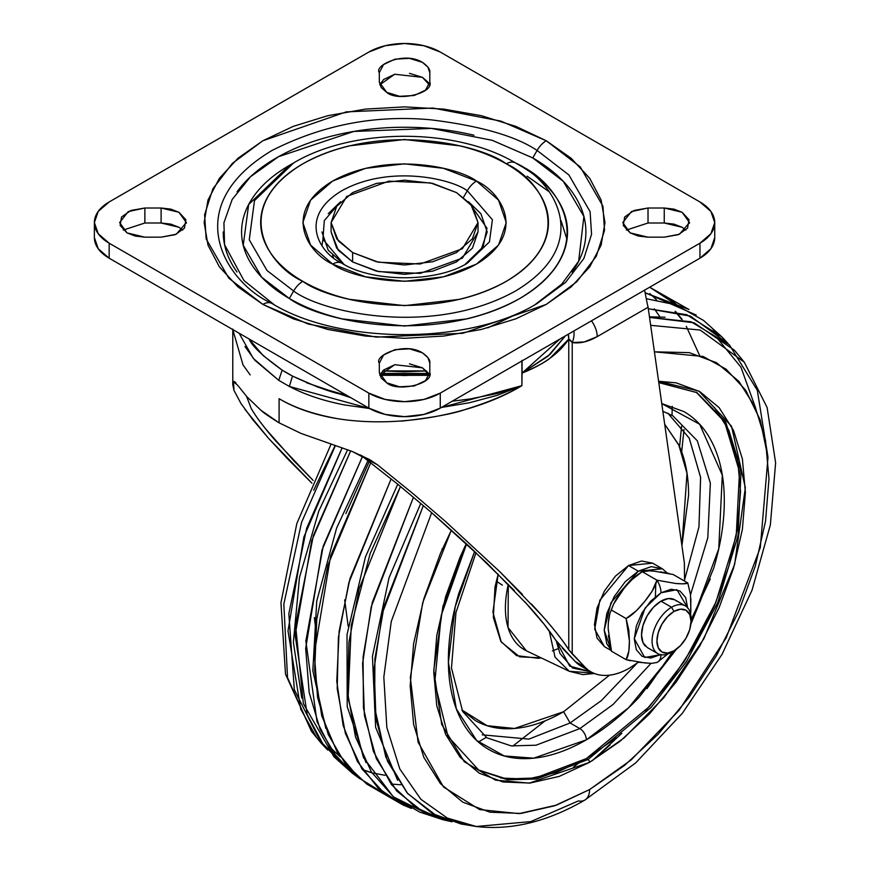 <?xml version="1.0" encoding="UTF-8"?>
<svg xmlns="http://www.w3.org/2000/svg" width="870" height="870" viewBox="0 0 870 870"><rect width="100%" height="100%" fill="white"/><g stroke="black" fill="none" stroke-linecap="round" stroke-linejoin="round"><path stroke-width="1.3" d="M660.689 654.675L644.67 657.492L634.284 638.711L645.061 608.076L660.993 592.796A16.682 9.635 -120 0 0 656.937 580.181L652.108 591.165L644.833 601.279L636.361 610.751L626.106 618.548L628.825 630.13L629.412 641.016L628.825 651.195L626.106 659.667L644.833 662.951L652.13 663.321L656.937 662.418M656.632 662.635L657.546 662.113A16.682 9.635 -120 0 0 660.993 654.729A16.682 9.635 60 0 1 657.557 662.113L667.888 653.936M691.019 621.3L691.019 618.494A27.546 15.899 120 0 0 671.553 607.249L673.978 611.458A24.099 13.92 -60 0 1 691.019 621.3A24.099 13.92 -60 0 1 673.978 650.814L667.464 653.087L661.929 652.011L658.242 647.758L656.937 640.983L658.242 632.697L661.929 624.182L667.464 616.721L673.978 611.458L680.503 609.196L686.028 610.272L689.725 614.524L691.019 621.3L689.725 629.586L686.028 638.101L680.503 645.551L673.978 650.814A24.099 13.92 -60 0 1 656.937 640.983A24.099 13.92 -60 0 1 673.978 611.458L671.553 607.249A27.546 15.899 120 0 0 652.076 640.983A27.546 15.899 120 0 0 671.553 652.228A27.546 15.899 -60 0 1 656.056 652.304A27.546 15.899 -60 0 1 654.099 629.826A27.546 15.899 -60 0 1 671.553 607.249L660.993 601.159A27.546 15.899 120 0 0 643.55 623.736A27.546 15.899 120 0 0 645.496 646.214M690.889 611.632L690.497 594.558L687.779 582.943L673.173 574.504L687.779 582.943C686.658 583.911 682.624 584.096 675.675 583.476L656.937 580.181C655.828 585.586 651.793 592.622 644.833 601.279C637.873 609.935 631.631 615.688 626.106 618.548L629.412 641.016C629.412 650.292 628.314 656.513 626.106 659.667L611.501 651.228L608.402 635.502M608.38 622.561L609.826 613.654L613.578 604.139L623.605 589.023C630.565 580.366 636.807 574.613 642.332 571.753A16.682 9.635 -120 0 0 641.712 572.058A16.682 9.635 -120 0 0 641.407 572.253M628.238 583.563L632.077 579.55L641.734 572.058A16.682 9.635 60 0 1 642.332 571.753L648.868 570.872M604.432 646.649L597.048 638.145L594.449 624.584L597.048 608.021L604.432 590.991L615.492 576.071L628.542 565.543L641.582 561.009L652.641 563.162L628.542 565.543L638.275 571.166L625.236 581.693L614.176 596.613L606.781 613.644L604.193 630.206L606.781 643.767L611.012 649.89L604.193 630.195L611.012 602.649L638.275 571.166L628.542 565.543L599.843 600.235L594.699 629.195L604.432 646.649L611.251 650.586M638.275 571.166L662.375 568.784L667.236 573.058L662.375 568.784L651.315 566.631L638.275 571.166M660.308 571.873L669.182 573.482M655.393 596.711L655.773 584.074M690.66 614.35L690.878 598.69M642.332 571.753L656.937 580.181L642.332 571.753C643.452 570.774 647.487 570.6 654.436 571.22L673.173 574.504M630.184 660.711L626.106 659.667L611.501 651.228L608.184 628.76C608.184 619.483 609.294 613.274 611.501 610.109L626.106 618.548L611.501 610.109C612.611 604.704 616.645 597.679 623.605 589.023M639.004 662.298L650.434 663.299M676.49 601.072A27.546 15.899 120 0 0 660.993 601.159L671.553 607.249A27.546 15.899 -60 0 1 687.05 607.162M660.993 654.501L650.771 658.046L642.104 656.371L636.318 649.705L634.284 639.069L636.318 626.085L642.104 612.741L650.771 601.039L660.993 592.796L671.227 589.24L679.894 590.926L685.68 597.581L687.713 608.217M685.321 605.879L674.772 599.789L668.454 598.56L660.993 601.159L653.544 607.173L647.226 615.688L643.006 625.421L641.527 634.893L643.006 642.636L647.226 647.497L657.774 653.587M657.85 661.929L658.949 661.276M687.779 582.943L682.95 583.835L675.675 583.476L656.937 580.181A16.682 9.635 60 0 1 660.993 592.796L676.925 589.675L687.713 607.858M428.475 373.458L380.647 373.458L404.561 374.437L428.486 373.469M382.604 370.935L426.517 370.935L404.561 371.784L382.582 370.946M333.482 257.64L332.579 255.399M558.518 643.93L544.098 624.225L524.621 601.561M514.355 590.578L469.474 546.556L433.673 514.442M582.171 666.768L575.222 661.526L555.593 640.059C549.775 630.913 540.727 619.494 528.46 605.792L486.45 562.618L431.063 512.18L398.025 484.449L360.604 454.988M522.054 360.343L522.054 373.078A165.952 95.809 180 0 1 521.902 373.165C535.963 367.096 545.349 362.105 550.047 358.179L568.773 339.115L568.773 649.792C563.988 641.897 554.94 630.369 541.629 615.21L531.363 603.91M522.054 360.898L522.054 373.078L559.986 338.995M401.407 421.134L401.755 421.113C432.694 417.654 454.357 413.609 466.744 408.987C488.527 402.277 506.905 394.501 521.902 385.671L521.902 373.165L548.013 356.178L565.337 335.907L550.003 354.427L521.902 373.165L521.902 360.419M232.779 329.556L243.024 364.921L250.201 374.937M522.054 373.078L521.902 385.671L497.51 393.447L469.985 398.993L452.259 401.2L470.039 398.982L497.542 393.436L521.902 385.671C459.469 423.462 344.226 437.588 279.096 398.688L279.096 422.831C269.461 416.893 263.382 412.685 260.837 410.205L246.939 396.785L237.738 385.334L246.939 396.785L260.837 410.205L279.096 422.831L279.096 398.688C294.158 407.562 313.004 414.098 335.635 418.307M235.705 382.735L235.009 381.995M240.957 403.506L233.986 390.391L233.497 381.68L236.042 383.137L233.497 381.669L232.779 384.714L233.986 390.391L240.957 403.506L252.746 419.655L268.482 438.252L287.839 459.077L311.928 483.198L268.482 438.252L244.992 409.422M522.468 594.504L500.022 571.905L541.629 615.21C553.798 628.945 562.846 640.472 568.773 649.792L572.221 653.914L572.221 342.552L584.227 341.943L597.211 336.625L648.096 307.24L684.375 562.988L684.549 581.073M638.395 662.211L629.858 667.899C620.952 673.043 612.534 675.555 604.606 675.414C596.689 675.283 590.143 672.532 584.966 667.149L575.222 661.526A78.028 45.044 120 0 0 581.236 666.224M629.858 667.899A78.028 45.044 -60 0 1 590.98 671.847A78.028 45.044 -60 0 1 584.966 667.149L568.773 649.792L568.773 339.115L570.361 340.181L572.221 342.552L572.221 653.914L584.966 667.149L575.222 661.526L562.488 648.291M500.022 571.905L445.549 521.521L413.315 493.877L377.417 464.765L352.491 451.584L300.998 433.401L279.096 422.831L300.998 433.401L352.491 451.584L369.706 459.621L377.417 464.765L361.017 455.293L377.417 464.765L413.315 493.877L445.549 521.521L500.022 571.905M239.119 333.221L253.268 358.386L278.748 380.331L289.373 386.454L369.587 408.53L344.172 404.876C323.009 400.711 304.739 394.578 289.373 386.454L278.748 380.331L282.163 370.12L263.11 355.536L249.157 339.18C252.104 346.151 263.11 356.461 282.163 370.12A165.952 95.809 0 0 0 292.494 376.079C316.191 387.106 334.167 393.512 346.434 395.306L317.822 387.117L292.494 376.079L282.163 370.12L278.748 380.331L254.899 360.289L244.97 346.521M684.375 562.988L648.096 307.24L597.211 336.625A18.368 10.603 -120 0 0 591.448 320.834A18.368 10.603 60 0 1 597.211 336.625C588.207 341.758 579.877 343.737 572.221 342.552A18.368 14.692 -79.4 0 0 573.917 330.959A18.368 14.692 100.6 0 1 572.221 342.552L568.773 339.115L568.219 334.243A18.368 15.693 33.4 0 1 568.773 339.115C559.41 353.209 543.783 364.563 521.902 373.165L521.902 360.985M644.605 290.145L647.258 303.717L644.605 290.145M246.591 396.394L251.18 408.4C254.007 413.511 258.868 420.384 265.763 429.04L294.071 461.035L313.135 480.425L275.823 441.068C264.208 427.735 255.997 416.85 251.18 408.4L246.558 396.361M350.849 397.731L306.708 382.811M648.096 307.24L647.258 303.717L648.096 307.24M237.738 385.334L233.497 381.669L236.053 383.159L233.497 381.68L234.411 381.506M361.05 455.325L377.449 464.797L361.017 455.293M521.902 385.671L497.14 395.35L469.3 402.767L441.405 407.454L521.902 385.671M289.373 386.454L292.494 376.079M380.114 374.491L404.561 375.535L429.008 374.491M456.5 192.596L470.833 204.309L478.011 222.579L462.394 248.722L420.264 264.001L378.526 262.229L352.622 252.572L352.622 261.935L352.622 252.572L336.701 238.815L331.111 222.579L336.701 206.353L352.622 192.596L376.449 183.407L404.561 180.177L432.673 183.407L456.5 192.596L472.421 206.353L478.011 222.579L472.421 238.815L456.5 252.572L432.673 261.761L404.561 264.991L376.449 261.761L352.622 252.572L338.278 240.859L331.111 222.579L346.728 196.446L388.846 181.156L430.596 182.928L456.5 192.596M272.027 303.489C339.202 344.988 469.909 344.988 537.094 303.489L565.641 282.304L583.868 258.477L591.557 234.313L590.099 211.671L568.893 174.946L537.094 150.456L532.777 157.927L537.094 150.456C515.823 136.133 480.479 125.932 431.063 119.853C375.883 114.568 322.879 124.769 272.027 150.456C175.74 208.137 227.929 284.185 272.027 303.489C227.929 284.185 175.74 208.137 272.027 150.456C322.879 124.769 375.883 114.568 431.063 119.853C480.479 125.932 515.823 136.133 537.094 150.456A18.368 10.603 -60 0 1 546.273 140.766L500.924 121.126L432.901 108.043L346.206 111.893L262.849 140.766L232.323 163.419L212.835 188.888L204.613 214.738L206.157 238.945L228.832 278.215L262.849 304.402L293.212 318.79L327.859 329.48L365.465 336.07L404.561 338.289L443.656 336.07L481.251 329.48L515.899 318.79L546.273 304.402L571.198 286.861L589.719 266.862L601.116 245.155L604.976 222.579L601.116 200.013L589.719 178.306L571.198 158.296L546.273 140.766L515.899 126.378L481.251 115.677L443.656 109.098L404.561 106.879L365.465 109.098L327.859 115.677L293.212 126.378L262.849 140.766L237.923 158.296L219.403 178.306L207.995 200.013L204.145 222.579L207.995 245.155L219.403 266.862L237.923 286.861L262.849 304.402A18.368 10.603 -60 0 1 272.027 303.489L272.027 303.489A18.368 10.603 120 0 0 262.849 304.402L308.197 324.031L376.221 337.125L462.916 333.275L546.273 304.402L576.799 281.739L596.287 256.269L604.509 230.43L602.953 206.223L580.279 166.942L546.273 140.766A18.368 10.603 120 0 0 537.094 150.456L568.893 174.946L590.099 211.671L591.557 234.313L583.868 258.477L565.641 282.304L536.757 303.684M561.052 220.686L567.012 239.5M525.893 309.753L487.765 327.849M549.003 191.639L527.111 176.186M352.622 261.935L338.278 250.223L331.111 231.953L336.701 248.178L352.622 261.935L376.449 271.135L404.561 274.354L432.673 271.135L456.5 261.935L472.421 248.178L478.011 231.953L462.394 258.096L420.264 273.376L378.526 271.603L352.622 261.935M647.922 237.162L630.163 232.888L638.308 236.042L647.922 237.162L664.332 237.162L678.328 234.683L687.583 228.136L689.007 219.729L682.102 212.269L673.902 209.115L664.245 208.006L648.019 208.006L633.991 210.464L624.693 217L623.246 225.428L630.163 232.888L622.768 222.579L631.424 211.595L648.019 208.006L664.245 208.006L682.102 212.269L689.497 222.579L679.448 234.226L664.332 237.162L647.922 237.162M429.813 372.556C434.108 383.757 397.34 392.511 386.704 382.822L399.613 386.802L414.185 385.986L425.517 380.636L429.813 372.556L429.813 363.094L427.866 357.537L422.418 352.828L409.487 348.837L394.893 349.675L383.561 355.036L379.309 363.138L379.309 372.512L381.234 378.091L386.704 382.822L379.309 372.512L379.309 363.138C373.643 356.178 403.93 341.334 422.418 352.828C427.855 356.624 430.324 360.049 429.813 363.094L429.813 372.556M182.754 230.082L178.959 227.266L170.77 224.112L161.102 223.003L161.102 208.006L178.959 212.269L186.354 222.579L176.295 234.226L161.178 237.162L144.811 237.162L127.02 232.888L135.176 236.042L144.811 237.162L161.178 237.162L175.174 234.683L184.44 228.147L185.865 219.729L178.959 212.269L170.77 209.115L161.102 208.006L144.877 208.006L130.848 210.464L121.55 217L120.114 225.428L127.02 232.888L119.625 222.579L128.281 211.595L144.877 208.006L144.844 223.003L161.102 223.003L144.877 223.003L123.225 230.082M429.813 82.019C434.184 93.242 397.351 102.051 386.704 92.329L399.635 96.32L414.218 95.493L425.55 90.121L429.813 82.019L429.813 72.656L427.888 67.077L422.418 62.346L409.498 58.355L394.926 59.182L383.594 64.532L379.309 72.612L379.309 82.063L381.245 87.62L386.704 92.329L379.309 82.063L379.309 72.612C373.698 65.663 403.93 50.862 422.418 62.346C427.877 66.163 430.346 69.6 429.813 72.656L429.813 82.019M346.129 265.687L341.812 263.197C372.577 282.598 436.522 282.609 467.299 263.197L489.44 241.893L492.398 219.729L467.299 190.748L462.992 198.219L467.299 190.748C451.465 178.698 389.107 164.43 341.823 190.748C296.235 218.055 320.943 254.062 341.823 263.197C320.943 254.062 296.235 218.055 341.823 190.748C389.107 164.43 451.465 178.698 467.299 190.748A18.368 10.603 -60 0 1 476.477 181.058C458.338 167.247 386.856 150.891 332.634 181.058C280.379 212.356 308.709 253.627 332.634 264.11L365.639 276.834L404.561 281.304L443.482 276.834L476.477 264.11L498.532 245.057L506.275 222.579L498.532 200.111L476.477 181.058L443.482 168.323L404.561 163.854L365.639 168.323L332.634 181.058L310.59 200.111L302.847 222.579L310.59 245.057L332.634 264.11A18.368 10.603 -60 0 1 341.823 263.197L341.812 263.197A18.368 10.603 120 0 0 332.634 264.11C350.784 277.921 422.265 294.277 476.477 264.11C528.732 232.801 500.413 191.53 476.477 181.058A18.368 10.603 120 0 0 467.299 190.748L492.398 219.729L489.44 241.893L467.146 263.284M340.518 201.807L324.325 220.556L322.9 239.239L344.009 264.415M289.318 165.42L248.657 204.559L243.23 245.264L261.663 277.193L289.329 298.486C304.609 307.306 322.226 314.103 342.193 318.877L404.561 326.043L466.929 318.877C486.885 314.103 504.513 307.306 519.792 298.486C535.072 289.656 546.849 279.487 555.125 267.96C563.39 256.433 567.523 244.426 567.523 231.953C567.523 219.479 563.39 207.473 555.125 195.946C546.849 184.418 535.072 174.239 519.792 165.42L515.486 162.929C456.097 127.401 353.024 127.401 293.636 162.929L254.486 200.6L249.266 239.783L267.014 270.526L293.636 291.015L267.014 270.526L249.266 239.783L254.486 200.6L293.636 162.929L289.318 165.42C274.039 174.239 262.272 184.418 253.996 195.946C245.731 207.473 241.588 219.479 241.588 231.953C241.588 244.426 245.731 256.433 253.996 267.96C262.272 279.487 274.039 289.656 289.329 298.486L293.636 291.015A18.368 10.603 -60 0 1 302.814 281.325C268.971 266.503 228.897 208.115 302.814 163.843C379.505 121.169 480.631 144.3 506.296 163.843C540.15 178.665 580.214 237.042 506.296 281.325C429.606 323.999 328.49 300.868 302.814 281.325A18.368 10.603 120 0 0 293.636 291.015C321.628 312.319 431.868 337.538 515.486 291.015C596.07 242.741 552.385 179.089 515.486 162.929A18.368 10.603 120 0 0 506.296 163.843A18.368 10.603 -60 0 1 515.486 162.929L515.486 162.929C552.385 179.089 596.07 242.741 515.486 291.015C431.868 337.538 321.628 312.319 293.636 291.015L289.329 298.486C318.398 320.617 432.934 346.815 519.792 298.486C603.519 248.331 558.138 182.211 519.792 165.42L517.596 164.18M534.919 304.728L561.726 284.175L578.648 261.239L583.89 216.456L563.314 181.362L532.777 157.927L492.17 140.298L431.4 128.412L353.807 131.446L278.498 156.698L250.462 176.773L232.159 199.502L223.927 222.742L224.569 244.666L243.959 280.553L274.202 304.717M440.263 393.12L423.886 399.45L404.561 401.668L385.236 399.45L368.847 393.12L109.163 243.198L98.223 233.736L94.373 222.579L98.223 211.421L109.163 201.97L368.847 52.037L385.236 45.718L404.561 43.5L423.886 45.718L440.263 52.037L699.948 201.97L710.899 211.421L714.738 222.579L710.899 233.736L699.948 243.198L440.263 393.12L440.263 408.117L423.886 414.435L404.561 416.654L385.236 414.435L368.847 408.117L109.163 258.194L98.223 248.733L94.373 237.575A50.493 29.156 0 0 0 109.163 258.194L109.163 243.198A50.493 29.156 180 0 1 94.373 222.579A50.493 29.156 180 0 1 109.163 201.97L368.847 52.037A50.493 29.156 180 0 1 440.263 52.037L699.948 201.97A50.493 29.156 180 0 1 714.738 222.579A50.493 29.156 180 0 1 699.948 243.198L440.263 393.12A50.493 29.156 180 0 1 368.847 393.12L109.163 243.198L109.163 258.194L368.847 408.117L368.847 393.12L368.847 408.117A50.493 29.156 0 0 0 440.263 408.117L699.948 258.194L440.263 408.117L440.263 393.12M714.738 237.575L710.899 248.733L699.948 258.194L699.948 243.198L699.948 258.194A50.493 29.156 0 0 0 714.738 237.575L714.738 222.579M429.334 375.318L379.788 375.318L394.675 364.715L422.418 367.825L429.334 375.318L427.866 372.534L422.418 367.825L409.455 363.834M394.893 364.66L383.561 370.033L379.777 375.296M379.788 84.836L394.654 74.244L422.418 77.343L429.334 84.836L427.888 82.074L422.418 77.343L409.476 73.352M394.926 74.168L383.594 79.518L379.777 84.803M685.897 230.082L682.102 227.266L673.902 224.112L664.245 223.003L647.987 223.003M532.777 157.927C549.786 167.747 562.879 179.068 572.09 191.889C581.29 204.711 585.891 218.065 585.891 231.953C585.891 245.84 581.29 259.195 572.09 272.016M237.031 272.016C227.831 259.195 223.231 245.84 223.231 231.953M237.031 191.889C246.232 179.068 259.336 167.747 276.345 157.927C293.342 148.107 312.95 140.548 335.167 135.231C357.385 129.924 380.516 127.259 404.561 127.259C428.605 127.259 451.737 129.924 473.954 135.231M302.814 281.325C289.329 273.528 278.933 264.545 271.625 254.377C264.328 244.198 260.674 233.595 260.674 222.579C260.674 211.562 264.328 200.97 271.625 190.791C278.933 180.612 289.329 171.629 302.814 163.843C316.31 156.056 331.872 150.053 349.501 145.834L404.561 139.515L459.621 145.834C477.249 150.053 492.811 156.056 506.296 163.843C519.792 171.629 530.189 180.612 537.486 190.791C544.794 200.97 548.448 211.562 548.448 222.579C548.448 233.595 544.794 244.198 537.486 254.377C530.189 264.545 519.792 273.528 506.296 281.325C492.811 289.112 477.249 295.115 459.621 299.334L404.561 305.653L349.501 299.334C331.872 295.115 316.31 289.112 302.814 281.325M468.571 201.775L480.903 213.694L487.189 231.953L480.903 250.212M343.998 264.404L328.218 250.212L321.933 231.953M328.218 213.694L340.54 201.775M465.102 264.415L483.133 246.732L486.939 228.212L468.604 201.807M178.959 227.266L161.102 223.003L161.102 208.006L144.877 208.006L144.877 223.003M682.102 227.266L664.245 223.003L664.245 208.006L664.245 223.003L648.019 223.003L648.019 208.006L648.019 223.003L626.356 230.082M322.944 239.478L321.954 245.677M721.839 336.82L686.647 314.701L648.313 308.763L690.454 316.136L728.114 343.606L721.839 336.82L703.482 320.399L676.066 304.87L646.791 298.812L676.066 304.881L703.493 320.41M665.006 317.213L649.455 316.832L665.006 317.213M670.661 299.541L677.621 305.457L649.662 287.22L688.996 309.524L645.431 292.853L696.196 315.038M682.2 319.453L675.555 311.471M681.678 451.911L683.983 429.562L681.678 451.911M443.026 819.747L452.041 821.791L422.874 811.71L396.731 791.015L376.362 758.716L364.41 715.379L362.594 663.429L371.218 606.836L413.467 497.205L372.273 602.475L363.062 657.144L363.453 707.973L373.382 751.299L391.489 784.696L415.534 807.316L443.026 819.747L419.623 812.058L393.555 796.974L371.425 772.005L355.493 736.912L347.652 692.824L348.935 642.256L359.158 588.664L400.472 486.45L370.196 553.461L351.262 625.345L348.12 698.425L363.432 757.574L393.327 796.789L431.4 815.766M420.775 503.382L389.031 577.8L372.447 656.361L375.622 727.298L397.633 780.336L375.622 727.298L372.447 656.361L389.031 577.8L420.775 503.382M402.962 804.957L411.336 808.426L384.638 793.657L361.855 768.754L345.379 733.388L337.201 688.703L338.408 637.275L348.848 582.715L391.141 478.87L349.979 578.561L339.148 631.152L336.766 681.254L343.139 725.569L357.472 761.609L378.113 788.068L402.962 804.957L366.825 784.087L345.205 763.632L328.251 734.552L317.572 697.327L314.32 653.457L330.676 555.712L370.74 462.753L327.936 565.065L316.789 619.222L314.635 670.672L321.748 715.847L337.19 752.082L359.092 778.117L385.16 794.071M397.742 484.22L365.454 556.93L347.021 634.611L347.195 706.527L365.933 762.577L347.195 706.527L347.021 634.611L365.454 556.93L397.742 484.22M352.339 773.212L359.625 778.574L337.603 758.51L320.225 729.669L309.176 692.476L305.674 648.433L322.009 549.981L362.496 456.424L323.216 546.088L305.849 641.049L316.995 721.632L332.296 751.473L352.339 773.212L333.971 756.791L303.358 703.623L295.572 625.323L313.407 535.431L350.675 450.888L311.764 540.574L295.126 635.187L307.208 714.77L322.9 743.904L343.237 764.861M367.988 460.621L336.614 528.068L316.756 600.996L312.841 670.77L325.837 728.44L312.841 670.77L316.756 600.996L336.614 528.068L367.988 460.621M337.092 757.879L316.658 737.608L300.748 709.191L287.992 630.87L303.858 537.094L342.149 447.811L306.675 528.199L288.829 613.774L294.332 689.671L321.334 743.35L311.503 731.376L287.524 677.61L283.837 604.063L301.585 522.294L335.45 445.538L301.585 522.294L283.837 604.063L287.524 677.61L311.503 731.376L285.501 674.141L280.956 602.714L296.822 523.577L331.089 444.091M347.608 449.746L318.79 511.103L299.476 577.495L293.375 642.234L301.77 698.044L293.375 642.234L299.476 577.495L318.79 511.103L347.608 449.746M593.405 673.097L569.284 671.303L555.038 657.144L549.22 630.88L555.038 657.144L569.284 671.303L526.328 650.771A90.915 52.494 -60 0 1 508.308 584.325L508.036 627.542L526.328 650.771M556.332 641.157L559.954 653.457L572.612 668.029L590.817 671.781L569.698 666.094L556.354 641.179M658.764 382.441L696.99 392.631L725.689 421.917L741.022 471.583L738.043 535.626L717.783 602.573L686.419 661.646L651.26 707.277L587.957 759.521A2.295 1.327 60 0 1 589.588 762.327L624.279 737.782L663.984 697.533L703.884 638.689L734.617 564.456L745.34 487.689L731.507 426.213L698.925 391.108L658.601 381.267L676.153 382.844L699.763 391.587L719.142 407.66L733.54 430.454L742.404 459.088L745.394 492.453L742.404 529.286L733.54 568.154L719.142 607.575L699.763 646.029L676.153 682.036L649.216 714.205L619.984 741.327L589.588 762.327L559.192 776.421L529.96 783.054L503.023 781.989L479.413 773.245L460.034 757.161L445.636 734.378L436.773 705.744L433.771 672.369L436.773 635.546L445.636 596.668L460.034 557.257L466.287 543.609L442.895 606.455L433.782 670.215L441.71 724.492L464.265 761.674L495.508 780.151L529.264 783.13L589.588 762.327A2.295 1.327 -120 0 0 587.957 759.521L536.562 779.009L507.525 779.814L478.935 770.32L448.006 736.477L434.761 682.548L441.199 615.427L466.614 543.913M589.588 789.568L556.528 805.109L519.042 813.613L479.631 809.578L443.493 786.991L418.068 742.154L410.335 677.545L422.711 602.692L451.399 530.08L440.416 553.45L423.842 598.832L413.631 643.582L410.183 685.984L413.631 724.416L423.842 757.379L440.416 783.62L462.731 802.129L489.919 812.199L520.934 813.439L554.581 805.794L589.588 789.568A22.957 13.257 60 0 1 584.89 800.041A22.957 13.257 -120 0 0 589.588 789.568L624.584 765.382L658.242 734.16L689.257 697.109L716.445 655.654L738.75 611.382L755.334 566L765.535 521.239L768.982 478.837L765.535 440.416L755.334 407.443L738.75 381.201L716.445 362.692L689.257 352.633L654.425 351.828L703.101 356.461L725.993 369.108L745.666 390.173L760.206 419.905L767.982 457.5L760.293 547.556L726.156 637.895L678.948 710.442L631.239 759.858L589.588 789.568M431.661 512.702L391.25 621.506L383.822 677.067L386.835 727.505L399.808 768.971L420.852 799.258L447.256 818.039L476.271 826.5L447.256 818.039L420.852 799.258L399.808 768.971L386.835 727.505L383.822 677.067L391.25 621.506L431.661 512.702M584.89 800.041A22.957 13.257 60 0 1 578.409 800.922L530.82 821.584L476.271 826.5C511.321 830.545 547.502 821.737 584.836 800.074L635.709 762.881L682.406 713.204L722.057 654.327L752.039 590.175L770.341 524.991L775.627 462.851L767.101 407.464L744.318 362.235L700.198 330.056L650.662 325.326L700.198 330.056L744.318 362.235L734.487 350.262L694.162 322.803L649.542 317.409L691.074 321.78L729.397 344.857L757.324 390.347L767.873 456.456M468.647 825.195L436.425 815.679L407.595 793.473L385.845 757.172L374.644 707.734L374.916 658.742L384.04 606.379L423.342 505.557L382.474 612.828L374.187 668.073L375.949 718.794L387.509 761.228L407.225 793.048L432.597 813.657L460.98 823.977L476.271 826.5M621.8 733.334L592.252 760.761L610.055 744.927M718.729 335.733L712.573 328.751M579.899 762.142L573.428 767.112M390.956 784.011L400.668 784.783M512.822 746.079L545.142 720.838M656.578 299.889L649.868 293.549M327.696 750.005L321.334 743.35M335.157 445.44L313.678 490.267M345.912 513.583L369.206 461.568M570.111 722.97L563.619 711.725L609.489 675.174L563.619 711.725L570.111 722.97L601.268 700.665L636.971 663.277L601.268 700.665L570.111 722.97L579.844 728.592L570.111 722.97L528.906 739.108L482.274 734.835L528.906 739.108L570.111 722.97M664.68 424.147L679.078 445.538C685.419 459.556 688.594 476.129 688.594 495.269L681.917 545.653L687.006 473.302L678.752 444.82L664.691 424.19M667.812 413.185L689.181 438.067L700.6 477.358L698.958 526.937L684.723 579.355L698.947 526.992L700.611 477.467L689.236 438.186L667.932 413.272M672.804 415.784L697.283 440.753L710.355 483.111L707.81 537.725L690.519 594.819L707.81 537.703L710.344 483.1L697.283 440.753L672.804 415.784L662.853 411.26M676.403 649.227L639.135 697.229C622.235 715.075 604.628 729.277 586.336 739.837C568.045 750.408 550.449 756.519 533.549 758.194C516.639 759.869 501.729 756.976 488.788 749.505C475.846 742.034 465.885 730.561 458.881 715.086C451.878 699.611 448.376 681.319 448.376 660.189C448.376 639.069 451.878 616.721 458.881 593.166L474.672 551.417L455.195 606.825L448.398 662.255L456.315 708.854L476.619 740.457L504.143 755.932L533.658 758.183L586.336 739.837A9.178 5.296 -120 0 0 579.844 728.592L613.013 704.537L651.032 663.31L613.013 704.537L579.844 728.592L536.029 745.209L511.266 745.894L486.885 737.803L462.655 711.475L451.476 668.019L455.945 612.621L476.01 552.667M478.13 769.852L506.557 778.954L535.365 777.997L586.336 758.586L587.957 759.521L586.336 758.586L649.422 706.581L684.472 661.2L715.825 602.442L736.227 535.735L739.511 471.736L724.569 421.852L696.174 392.174M496.281 581.171L502.349 585.14M461.948 710.083L475.248 720.48C486.961 727.244 500.478 729.876 515.79 728.353C531.102 726.841 547.045 721.295 563.619 711.725L514.507 728.473L487.08 725.689L461.905 709.996M541.194 657.872L538.432 658.329L516.552 655.621L500.826 641.364L493.323 617.439L495.019 586.967L498.173 574.091L492.931 612.175L501.24 642.027L519.618 656.828L541.194 657.872M658.797 382.626L696.99 392.631L725.689 421.917L741.022 471.583L738.043 535.626L717.783 602.573L686.419 661.646L651.26 707.277L587.957 759.521L536.562 779.009L507.525 779.814L478.935 770.32M500.674 778.03L527.329 779.096L556.256 772.527L586.336 758.586L616.417 737.793M645.344 710.964L671.999 679.122L695.369 643.485L714.542 605.433L728.788 566.435L737.564 527.959L740.522 491.517L737.564 458.501L728.788 430.161L714.542 407.606M661.765 403.571L683.885 411.575C696.826 419.046 706.799 430.519 713.791 445.995C720.795 461.47 724.297 479.762 724.297 500.892C724.297 522.011 720.795 544.359 713.791 567.914L690.856 624.192L718.75 548.796L722.317 475.15L699.654 424.255L661.765 403.615M486.885 737.803L511.266 745.894L536.029 745.209L579.844 728.592A9.178 5.296 60 0 1 586.336 739.837L628.51 707.865L676.381 649.237M344.661 599.865L348.174 626.226M314.353 617.548L315.712 628.858M672.238 406.29L672.042 415.338M486.123 737.368L478.369 742.066L486.123 737.368M539.313 658.198L540.085 657.35M681.58 426.344L679.579 446.658M372.034 772.941L362.485 769.678M442.482 548.774L441.884 549.111M609.826 613.654L613.578 604.139M640.331 572.895L641.734 572.058M652.641 563.162L662.375 568.784M673.978 650.814L671.553 652.228M232.779 329.099L232.779 384.714M590.839 671.77L581.106 666.148M478.011 222.579L478.011 231.953M331.111 222.579L331.111 231.953M94.373 237.575L94.373 222.579M186.354 223.198L186.354 222.579M689.497 223.198L689.497 222.579M755.758 408.421L740.957 367.183L716.836 337.734M646.997 688.605L672.738 651.543M691.019 619.864L710.257 579.039M699.513 355.243L686.289 326.348M681.547 319.312L675.109 311.373M659.906 316.865L654.338 308.796M385.008 775.3L373.426 773.115M371.892 772.712L362.431 769.602M569.284 671.303L582.9 674.587L594.395 673.51M328.816 746.155L340.311 756.933M374.644 707.734L374.785 709.202M552.363 650.923L558.127 648.705"/></g></svg>
